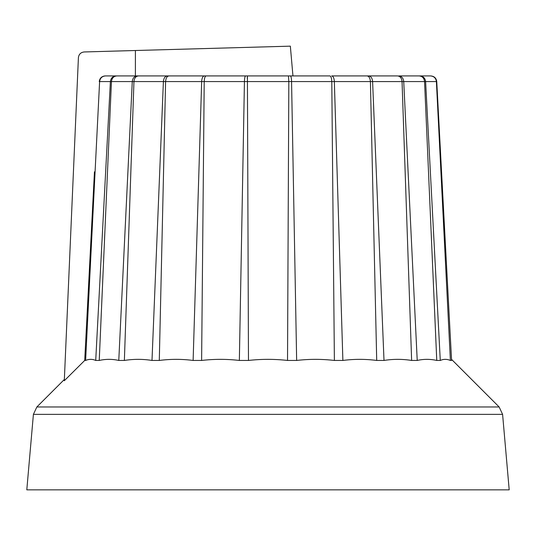 <?xml version="1.0" encoding="UTF-8"?>
<svg xmlns="http://www.w3.org/2000/svg" width="536" height="536" viewBox="0 0 536 536"><rect width="100%" height="100%" fill="white"/><g stroke="black" fill="none" stroke-linecap="round" stroke-linejoin="round"><path stroke-width="0.8" d="M135.394 75.931L329.895 75.931L105.197 75.931L135.394 75.931L135.407 50.511L84.192 51.959C80.789 52.354 78.859 54.25 78.41 57.647L64.3 380.734L84.708 360.447L94.45 171.848M331.69 75.931L367.113 75.931L331.69 75.931C333.238 76.239 334.122 78.122 334.343 81.573L370.41 81.573C370.135 78.122 369.036 76.239 367.113 75.931L368.654 75.931L367.113 75.931C369.036 76.239 370.135 78.122 370.41 81.573L376.708 360.447L384.004 360.447L372.6 81.573C372.272 78.122 370.952 76.239 368.654 75.931L397.578 75.931L368.654 75.931M398.764 75.931L419.219 75.931L398.764 75.931C401.658 76.239 403.313 78.122 403.729 81.573L424.552 81.573C424.11 78.122 422.328 76.239 419.219 75.931L419.963 75.931L419.219 75.931C422.328 76.239 424.11 78.122 424.552 81.573L436.76 360.447L440.277 360.447L425.611 81.573C425.142 78.122 423.252 76.239 419.963 75.931L430.549 75.931L419.963 75.931M424.552 81.579L436.391 81.573L450.387 360.447L451.587 360.447L436.746 81.573C436.25 78.122 434.274 76.239 430.803 75.931L430.549 75.931C433.952 76.239 435.902 78.122 436.391 81.573L436.391 81.579C435.902 78.122 433.952 76.239 430.549 75.931M103.897 76.079L105.197 75.931C101.726 76.239 99.75 78.122 99.254 81.573L100.078 78.846L102.075 76.816M245.622 75.931C244.932 76.239 244.537 78.122 244.436 81.573L239.351 360.447C226.795 358.986 214.212 358.986 201.616 360.447L204.209 81.573L288.824 81.573L287.531 360.447C274.512 358.986 261.488 358.986 248.47 360.447L247.418 76.279M290.378 75.931C291.068 76.239 291.463 78.122 291.564 81.573L331.791 81.573L334.384 360.447C321.788 358.986 309.205 358.986 296.649 360.447L291.564 81.573L288.824 81.579L288.455 75.931M331.791 81.573C331.63 78.122 331 76.239 329.895 75.931C331 76.239 331.63 78.122 331.791 81.573L334.343 81.579L342.879 360.447C354.115 358.986 365.391 358.986 376.708 360.447M402.047 81.573C401.678 78.122 400.184 76.239 397.578 75.931C400.184 76.239 401.678 78.122 402.047 81.573L411.628 360.447L417.222 360.447L403.729 81.579L370.41 81.579M436.391 81.579L436.746 81.579C436.25 78.122 434.274 76.239 430.803 75.931M247.25 78.343L247.404 76.373M204.209 81.573C204.37 78.122 205 76.239 206.105 75.931C205 76.239 204.37 78.122 204.209 81.573L201.657 81.579C201.878 78.122 202.762 76.239 204.31 75.931M165.591 81.573C165.865 78.122 166.964 76.239 168.887 75.931C166.964 76.239 165.865 78.122 165.591 81.573L201.657 81.573L193.121 360.447C181.885 358.986 170.609 358.986 159.293 360.447L165.591 81.579L163.4 81.579C163.728 78.122 165.048 76.239 167.346 75.931M133.953 81.573C134.322 78.122 135.816 76.239 138.422 75.931C135.816 76.239 134.322 78.122 133.953 81.573L163.4 81.573L151.996 360.447C142.844 358.986 133.638 358.986 124.372 360.447L133.953 81.579L132.271 81.579C132.687 78.122 134.342 76.239 137.236 75.931M111.448 81.573C111.89 78.122 113.672 76.239 116.781 75.931C113.672 76.239 111.89 78.122 111.448 81.573L132.271 81.573L118.778 360.447C112.332 358.986 105.82 358.986 99.24 360.447L111.448 81.579L110.389 81.579C110.858 78.122 112.748 76.239 116.037 75.931M99.609 81.573C100.098 78.122 102.048 76.239 105.451 75.931C102.048 76.239 100.098 78.122 99.609 81.573L110.389 81.579L95.723 360.447C92.427 358.986 89.056 358.986 85.613 360.447L99.609 81.579L99.254 81.579M440.277 360.447C443.574 358.986 446.944 358.986 450.387 360.447M417.222 360.447C423.668 358.986 430.18 358.986 436.76 360.447M384.004 360.447C393.156 358.986 402.362 358.986 411.628 360.447M342.879 360.447L334.384 360.447M296.649 360.447L287.531 360.447M248.47 360.447L239.351 360.447M85.613 360.447L84.708 360.447M99.24 360.447L95.723 360.447M124.372 360.447L118.778 360.447M159.293 360.447L151.996 360.447M201.616 360.447L193.121 360.447M451.526 359.355L499.15 406.978L36.85 406.978L64.36 379.468M33.406 414.362L502.594 414.362L509.2 489.844L26.8 489.844L33.406 414.362L36.85 406.978M135.407 50.511L290.345 46.156L292.951 75.931M502.594 414.362L499.15 406.978"/></g></svg>
